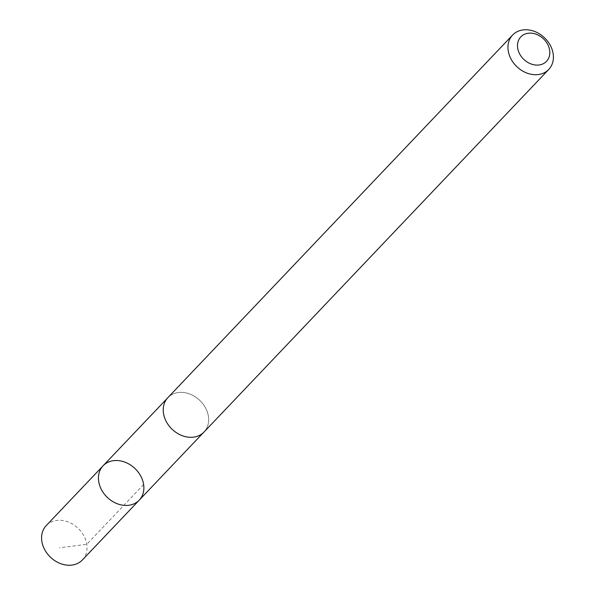 <?xml version="1.0" encoding="UTF-8"?>
<svg xmlns="http://www.w3.org/2000/svg" width="595" height="595" viewBox="0 0 595 595"><rect width="100%" height="100%" fill="white"/><g stroke="black" fill="none" stroke-linecap="round" stroke-linejoin="round"><path stroke-width="0.45" stroke-dasharray="2.98 2.23" d="M82.393 559.955A24.945 19.999 43.6 0 0 85.345 555.618A24.945 19.999 43.6 0 0 75.617 526.151A24.945 19.999 43.6 0 0 46.231 525.578M164.956 401.989A24.908 19.97 43.6 0 0 174.67 431.412A24.908 19.97 43.6 0 0 204.011 431.985A24.908 19.97 43.6 0 0 206.956 427.649A24.908 19.97 43.6 0 0 197.243 398.234A24.908 19.97 43.6 0 0 167.909 397.653A24.908 19.97 43.6 0 0 164.956 401.989M103.091 465.796A24.931 19.985 -136.4 0 1 134.931 468.488A24.931 19.985 -136.4 0 1 139.23 500.15M204.033 432.015A24.945 19.999 43.6 0 0 206.986 427.671A24.945 19.999 43.6 0 0 197.257 398.204A24.945 19.999 43.6 0 0 167.879 397.631M143.618 484.531L86.788 544.321L59.522 547.809M167.909 397.653L167.143 398.457M204.011 431.985L203.245 432.788"/><path stroke-width="0.89" d="M100.138 470.132A24.931 19.985 -136.4 0 1 103.091 465.796A24.931 19.985 -136.4 0 1 134.931 468.488A24.931 19.985 -136.4 0 1 139.23 500.15A24.931 19.985 -136.4 0 1 109.867 499.584A24.931 19.985 -136.4 0 1 100.138 470.132A24.931 19.985 -136.4 0 1 103.091 465.796L46.231 525.578A24.945 19.999 43.6 0 0 43.279 529.914A24.945 19.999 43.6 0 0 53.007 559.389A24.945 19.999 43.6 0 0 82.393 559.955L139.23 500.15A24.931 19.985 -136.4 0 1 109.867 499.584A24.931 19.985 -136.4 0 1 100.138 470.132M512.607 35.045L167.879 397.631A24.945 19.999 43.6 0 0 172.178 429.315A24.945 19.999 43.6 0 0 204.033 432.015L548.769 69.422A24.945 19.999 43.6 0 0 551.721 65.086A24.945 19.999 43.6 0 0 541.993 35.618A24.945 19.999 43.6 0 0 512.607 35.045A24.945 19.999 43.6 0 0 516.906 66.729A24.945 19.999 43.6 0 0 548.769 69.422M548.612 58.25A17.746 14.228 43.6 0 0 531.491 33.179A17.746 14.228 43.6 0 0 520.856 55.908A17.746 14.228 43.6 0 0 548.612 58.25M167.143 398.457L103.091 465.796M203.245 432.788L139.23 500.15"/></g></svg>
